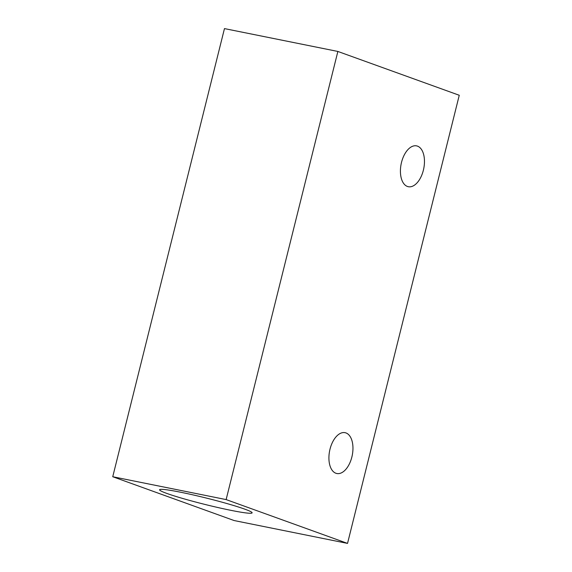 <?xml version="1.0" encoding="UTF-8"?>
<svg xmlns="http://www.w3.org/2000/svg" width="572" height="572" viewBox="0 0 572 572"><rect width="100%" height="100%" fill="white"/><g stroke="black" fill="none" stroke-linecap="round" stroke-linejoin="round"><path stroke-width="0.86" d="M347.533 543.4L226.133 499.585L337.866 51.451L459.259 95.267L347.533 543.4L234.134 520.549L112.741 476.733L226.133 499.585M244.787 509.151A47.683 3.253 14 0 1 252.066 512.598A47.683 3.253 14 0 1 205.069 504.461A47.683 3.253 14 0 1 159.752 489.582A47.683 3.253 14 0 1 194.73 495.288A47.683 3.253 14 0 1 244.787 509.151M112.741 476.733L224.467 28.6L337.866 51.451M417.474 146.125A20.835 11.526 -78.6 0 1 423.566 169.405A20.835 11.526 -78.6 0 1 408.329 186.715A20.835 11.526 -78.6 0 1 401.144 164.014A20.835 11.526 -78.6 0 1 416.559 145.874A20.835 11.526 -78.6 0 1 417.474 146.125M345.96 432.933A20.835 11.526 -78.6 0 1 352.059 456.213A20.835 11.526 -78.6 0 1 336.822 473.516A20.835 11.526 -78.6 0 1 329.636 450.822A20.835 11.526 -78.6 0 1 345.052 432.675A20.835 11.526 -78.6 0 1 345.96 432.933"/></g></svg>
